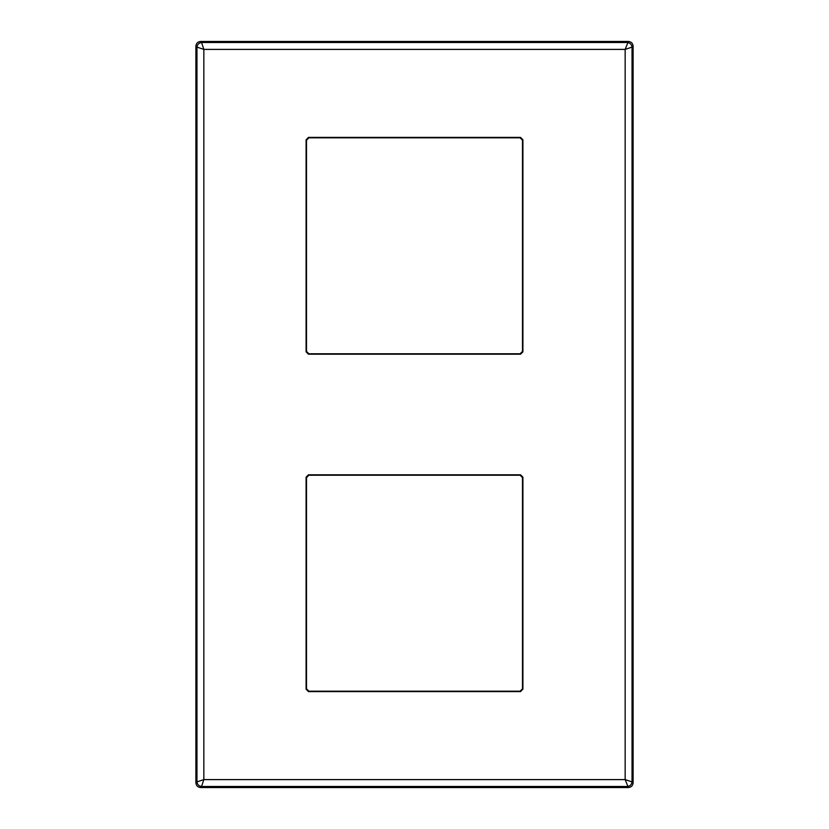 <?xml version="1.0" encoding="UTF-8"?>
<svg xmlns="http://www.w3.org/2000/svg" width="829" height="829" viewBox="0 0 829 829"><rect width="100%" height="100%" fill="white"/><g stroke="black" fill="none" stroke-linecap="round" stroke-linejoin="round"><path stroke-width="1.24" d="M520.529 474.81L520.115 475.224L522.488 477.597L522.488 688.816L520.115 691.189L308.885 691.189L306.512 688.816L306.512 477.587L308.885 475.224L520.115 475.224L522.488 477.587L522.902 477.172L520.529 474.81L308.471 474.81L306.098 477.172L306.098 689.231L308.471 691.604L520.529 691.604L522.902 689.231L522.902 477.172M520.529 137.396L520.115 137.811L522.488 140.184L522.488 351.413L520.115 353.776L308.885 353.776L306.512 351.403L306.512 140.184L308.885 137.811L520.115 137.811L522.488 140.184L522.902 139.769L520.529 137.396L308.471 137.396L306.098 139.769L306.098 351.828L308.471 354.19L520.529 354.19L522.902 351.828L522.902 139.769M306.098 139.769L306.512 140.184L308.885 137.811L308.471 137.396M308.471 354.19L308.885 353.776L306.512 351.413L306.098 351.828M522.902 351.828L522.488 351.413L520.115 353.776L520.529 354.19M306.098 477.172L306.512 477.587L308.885 475.224L308.471 474.81M308.471 691.604L308.885 691.189L306.512 688.816L306.098 689.231M522.902 689.231L522.488 688.816L520.115 691.189L520.529 691.604M200.649 787.55L201.551 786.493C198.898 786.079 197.364 784.545 196.96 781.902L203.841 779.602L203.841 49.398L625.159 49.398L625.159 779.602L632.04 781.902C631.636 784.545 630.102 786.079 627.449 786.493L201.551 786.493L203.841 779.602L625.159 779.602L628.351 787.55L200.649 787.55C197.768 787.27 196.183 785.685 195.893 782.794L195.893 46.206C196.183 43.315 197.758 41.73 200.649 41.45L628.351 41.45L625.159 49.398L632.04 47.098C631.636 44.455 630.102 42.921 627.449 42.507L201.551 42.507L200.649 41.45M633.107 782.794L633.107 46.206L632.04 47.098L632.04 781.902L633.107 782.794C632.817 785.685 631.242 787.27 628.351 787.55M633.107 46.206C632.817 43.315 631.242 41.73 628.351 41.45M195.893 782.794L196.96 781.902L196.96 47.098L203.841 49.398L201.551 42.507C198.898 42.921 197.364 44.455 196.96 47.098L195.893 46.206"/></g></svg>
